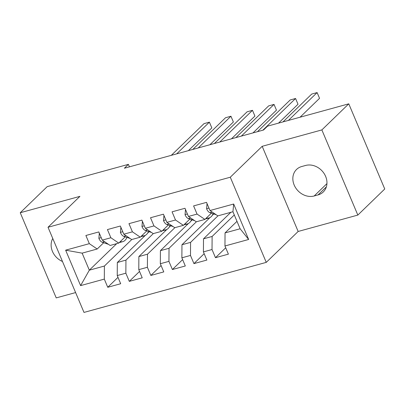<?xml version="1.0" encoding="UTF-8"?>
<svg xmlns="http://www.w3.org/2000/svg" width="405" height="405" viewBox="0 0 405 405"><rect width="100%" height="100%" fill="white"/><g stroke="black" fill="none" stroke-linecap="round" stroke-linejoin="round"><path stroke-width="0.61" d="M357.833 215.075L321.864 129.919L262.187 146.306L298.156 231.463L357.833 215.075L384.75 188.988L348.776 103.832L267.558 126.137L263.569 130L124.396 168.222L128.385 164.354L47.167 186.659L20.25 212.741L56.224 297.898L75.614 292.572M298.156 231.463L266.257 262.374L83.997 312.422L48.028 227.266L230.288 177.218L266.257 262.374M116.696 243.658L89.323 270.181L80.605 285.616L104.308 279.106L107.755 287.277L120.685 283.728L117.232 275.557L125.849 273.193L129.301 281.364L142.226 277.815L138.773 269.644L147.395 267.275L150.842 275.446L163.772 271.897L160.319 263.726L168.936 261.362L172.388 269.527L185.313 265.979L181.865 257.808L190.482 255.444L193.934 263.615L206.859 260.066L203.406 251.895L212.023 249.526L215.475 257.696L228.4 254.148L224.952 245.977L225.048 232.905L240.13 228.764L232.936 211.734L217.855 215.875L209.977 210.534L233.675 204.024L248.65 239.471L224.952 245.977M80.605 285.616L65.635 250.174L89.333 243.663L97.21 249.004L103.68 242.737M209.977 210.534L206.525 202.363L193.6 205.912L197.053 214.083L188.436 216.452L184.984 208.281L172.059 211.83L175.507 220.001L166.89 222.365L163.438 214.194L150.513 217.743L153.966 225.914L145.349 228.283L141.897 220.112L128.967 223.661L132.42 231.832L123.803 234.196L120.351 226.025L107.426 229.579L110.879 237.75L102.257 240.114L98.81 231.944L85.88 235.492L89.333 243.663M234.303 214.964L212.124 236.459L203.507 238.823L230.875 212.301M212.023 249.526L212.124 236.459M203.406 251.895L203.507 238.823M233.675 204.024L232.936 211.734M217.951 215.85L190.578 242.372L181.961 244.742L210.013 217.556M213.749 213.936L212.24 215.399M190.482 255.444L190.578 242.372M181.865 257.808L181.961 244.742M197.053 214.083L204.93 219.424L211.4 213.151M204.93 219.424L196.309 221.793L188.436 216.452M196.405 221.768L169.037 248.29L160.415 250.654L188.472 223.469M192.208 219.849L190.694 221.317M168.936 261.362L169.037 248.29M160.319 263.726L160.415 250.654M175.507 220.001L183.384 225.342L189.859 219.07M183.384 225.342L174.768 227.706L166.89 222.365M174.864 227.681L147.491 254.203L138.874 256.573L166.926 229.387M170.662 225.767L169.153 227.23M147.395 267.275L147.491 254.203M138.773 269.644L138.874 256.573M153.966 225.914L161.843 231.26L168.313 224.988M161.843 231.26L153.222 233.624L145.349 228.283M153.318 233.599L125.95 260.121L117.328 262.486L145.385 235.305M149.116 231.685L147.607 233.148M125.849 273.193L125.95 260.121M117.232 275.557L117.328 262.486M132.42 231.832L140.297 237.173L146.767 230.901M140.297 237.173L131.681 239.542L123.803 234.196M131.772 239.517L104.404 266.039L89.323 270.181L82.129 253.145L97.21 249.004M104.308 279.106L104.404 266.039M110.879 237.75L118.751 243.091L125.226 236.819M118.751 243.091L110.135 245.455L102.257 240.114M321.864 129.919L348.776 103.832M48.028 227.266L79.927 196.354L20.25 212.741M262.187 146.306L230.288 177.218M129.433 166.835L128.385 164.354M236.991 221.338L225.048 232.905M143.977 236.662L143.664 235.912M165.523 230.749L165.205 229.999M187.064 224.831L186.751 224.081M208.61 218.918L208.297 218.168M230.156 213L229.964 212.549M65.635 250.174L82.129 253.145M240.13 228.764L248.65 239.471M52.771 238.494A16.418 13.805 -134.1 0 0 62.486 261.493M318.062 194.916A16.418 13.805 -134.1 0 0 323.266 191.975A16.418 13.805 -134.1 0 0 323.975 173.33A16.418 13.805 -134.1 0 0 305.618 165.458L301.74 166.521A16.418 13.805 -134.1 0 0 296.541 169.462A16.418 13.805 -134.1 0 0 295.832 188.107A16.418 13.805 -134.1 0 0 314.184 195.98L318.062 194.916L326.369 186.867M107.755 287.277L117.992 277.359M129.301 281.364L139.538 271.441M150.842 275.446L161.079 265.528M172.388 269.527L182.625 259.61M193.934 263.615L204.166 253.697M215.475 257.696L225.712 247.779M99.316 233.148L98.881 238.403A6.799 3.341 74.6 0 0 102.176 242.236L108.474 244.326M120.224 241.669A19.622 9.644 74.6 0 0 122.791 241.648A19.622 9.644 74.6 0 0 126.942 237.391M188.36 150.655L211.83 127.909L209.4 122.158L176.681 153.865M211.83 127.909L209.4 122.158L204.014 123.636L171.295 155.343M120.862 227.23L120.422 232.49A6.799 3.341 74.6 0 0 123.722 236.317L130.015 238.413M141.765 235.75A19.622 9.644 74.6 0 0 144.332 235.73A19.622 9.644 74.6 0 0 148.483 231.473M209.901 144.737L233.376 121.996L230.946 116.24L198.227 147.946M233.376 121.996L230.946 116.24L225.56 117.718L192.841 149.425M142.403 221.317L141.968 226.572A6.799 3.341 74.6 0 0 145.263 230.399L151.561 232.495M163.311 229.832A19.622 9.644 74.6 0 0 165.878 229.812A19.622 9.644 74.6 0 0 170.029 225.555M231.447 138.824L254.917 116.078L252.487 110.322L219.768 142.028M254.917 116.078L252.487 110.322L247.101 111.805L214.382 143.507M163.949 215.399L163.509 220.654A6.799 3.341 74.6 0 0 166.809 224.486L173.107 226.582M184.852 223.919A19.622 9.644 74.6 0 0 187.419 223.899A19.622 9.644 74.6 0 0 191.57 219.642M252.988 132.906L276.463 110.16L274.033 104.409L241.314 136.115M276.463 110.16L274.033 104.409L268.647 105.887L235.928 137.594M185.49 209.481L185.055 214.741A6.799 3.341 74.6 0 0 188.35 218.568L194.648 220.664M206.398 218.001A19.622 9.644 74.6 0 0 208.965 217.981A19.622 9.644 74.6 0 0 213.116 213.724M278.524 123.125L298.004 104.247L295.574 98.491L262.855 130.197M298.004 104.247L295.574 98.491L290.188 99.969L257.469 131.676M207.036 203.568L206.601 208.823A6.799 3.341 74.6 0 0 209.896 212.655L216.194 214.746M300.065 117.212L319.55 98.329L317.12 92.578L288.39 120.417M319.55 98.329L317.12 92.578L311.734 94.056L283.004 121.895M326.946 183.617L314.184 195.98M101.215 237.634L98.886 238.277M104.46 241.608L102.176 242.236M122.755 231.721L120.427 232.359M126.006 235.69L123.722 236.317M144.302 225.803L141.973 226.446M147.547 229.777L145.263 230.399M165.842 219.89L163.514 220.528M169.093 223.859L166.809 224.486M187.388 213.972L185.06 214.609M190.633 217.941L188.35 218.568M208.929 208.054L206.606 208.696M212.179 212.028L209.896 212.655M119.237 242.62L122.791 241.648M140.778 236.707L144.332 235.73M162.324 230.789L165.878 229.812M183.865 224.876L187.419 223.899M205.411 218.958L208.965 217.981"/></g></svg>
